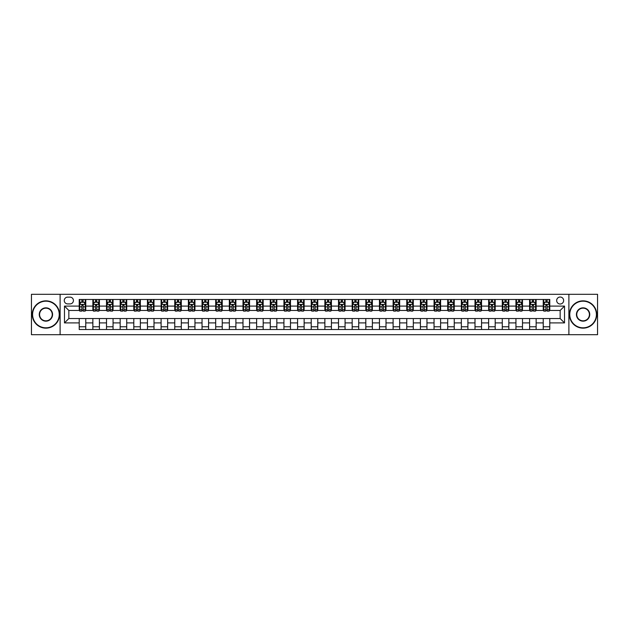 <?xml version="1.0" encoding="UTF-8"?>
<svg xmlns="http://www.w3.org/2000/svg" width="629" height="629" viewBox="0 0 629 629"><rect width="100%" height="100%" fill="white"/><g stroke="black" fill="none" stroke-linecap="round" stroke-linejoin="round"><path stroke-width="0.94" d="M560.156 297.03A3.491 3.491 0 0 0 556.665 300.528A3.491 3.491 0 0 0 560.156 304.019A3.491 3.491 0 0 0 563.647 300.528A3.491 3.491 0 0 0 560.156 297.03M568.891 334.699L597.55 334.699L597.55 294.301L568.891 294.301L568.891 334.699L60.109 334.699L60.109 294.301L31.45 294.301L31.45 334.699L60.109 334.699M67.641 303.909L70.047 303.909A3.381 3.381 0 0 0 73.428 300.528A3.381 3.381 0 0 0 70.047 297.14L67.641 297.14A3.381 3.381 0 0 0 64.26 300.528A3.381 3.381 0 0 0 67.641 303.909M568.891 294.301L60.109 294.301M79.215 322.905L64.48 322.905L64.48 306.095L79.215 306.095L79.215 310.459L68.844 310.459L68.844 318.541L79.215 318.541L79.215 329.51L549.785 329.51L549.785 318.541L560.156 318.541L560.156 310.459L549.785 310.459L549.785 306.095L564.52 306.095L564.52 322.905L549.785 322.905M549.785 306.095L549.785 299.49L79.215 299.49L79.215 306.095M543.236 299.49L543.236 310.459L543.778 310.459M545.854 310.459L547.167 310.459M549.235 310.459L549.785 310.459M543.236 310.459L535.594 310.459M529.587 299.49L529.587 310.459L530.129 310.459M532.205 310.459L533.518 310.459M529.587 310.459L521.944 310.459M515.937 299.49L515.937 310.459L516.48 310.459M518.555 310.459L519.869 310.459M515.937 310.459L508.295 310.459M502.288 299.49L502.288 310.459L502.838 310.459M504.914 310.459L506.219 310.459M502.288 310.459L494.646 310.459M488.647 299.49L488.647 310.459L489.189 310.459M491.265 310.459L492.57 310.459M488.647 310.459L480.996 310.459M474.997 299.49L474.997 310.459L475.54 310.459M477.615 310.459L478.928 310.459M474.997 310.459L467.355 310.459M461.348 299.49L461.348 310.459L461.89 310.459M463.966 310.459L465.279 310.459M461.348 310.459L453.706 310.459M447.699 299.49L447.699 310.459L448.249 310.459M450.317 310.459L451.63 310.459M447.699 310.459L440.056 310.459M434.049 299.49L434.049 310.459L434.6 310.459M436.675 310.459L437.981 310.459M434.049 310.459L426.407 310.459M420.408 299.49L420.408 310.459L420.95 310.459M423.026 310.459L424.339 310.459M420.408 310.459L412.766 310.459M406.759 299.49L406.759 310.459L407.301 310.459M409.377 310.459L410.69 310.459M406.759 310.459L399.116 310.459M393.109 299.49L393.109 310.459L393.66 310.459M395.727 310.459L397.041 310.459M393.109 310.459L385.467 310.459M379.46 299.49L379.46 310.459L380.01 310.459M382.086 310.459L383.391 310.459M379.46 310.459L371.818 310.459M365.819 299.49L365.819 310.459L366.361 310.459M368.437 310.459L369.742 310.459M365.819 310.459L358.168 310.459M352.169 299.49L352.169 310.459L352.712 310.459M354.787 310.459L356.1 310.459M352.169 310.459L344.527 310.459M338.52 299.49L338.52 310.459L339.062 310.459M341.138 310.459L342.451 310.459M338.52 310.459L330.878 310.459M324.871 299.49L324.871 310.459L325.421 310.459M327.489 310.459L328.802 310.459M324.871 310.459L317.228 310.459M311.221 299.49L311.221 310.459L311.772 310.459M313.847 310.459L315.153 310.459M311.221 310.459L303.579 310.459M297.58 299.49L297.58 310.459L298.122 310.459M300.198 310.459L301.511 310.459M297.58 310.459L289.938 310.459M283.931 299.49L283.931 310.459L284.473 310.459M286.549 310.459L287.862 310.459M283.931 310.459L276.288 310.459M270.281 299.49L270.281 310.459L270.832 310.459M272.9 310.459L274.213 310.459M270.281 310.459L262.639 310.459M256.632 299.49L256.632 310.459L257.182 310.459M259.258 310.459L260.563 310.459M256.632 310.459L248.99 310.459M242.991 299.49L242.991 310.459L243.533 310.459M245.609 310.459L246.914 310.459M242.991 310.459L235.34 310.459M229.341 299.49L229.341 310.459L229.884 310.459M231.959 310.459L233.273 310.459M229.341 310.459L221.699 310.459M215.692 299.49L215.692 310.459L216.234 310.459M218.31 310.459L219.623 310.459M215.692 310.459L208.05 310.459M202.043 299.49L202.043 310.459L202.593 310.459M204.661 310.459L205.974 310.459M202.043 310.459L194.4 310.459M188.393 299.49L188.393 310.459L188.944 310.459M191.019 310.459L192.325 310.459M188.393 310.459L180.751 310.459M174.752 299.49L174.752 310.459L175.294 310.459M177.37 310.459L178.683 310.459M174.752 310.459L167.11 310.459M161.103 299.49L161.103 310.459L161.645 310.459M163.721 310.459L165.034 310.459M161.103 310.459L153.46 310.459M147.453 299.49L147.453 310.459L148.004 310.459M150.072 310.459L151.385 310.459M147.453 310.459L139.811 310.459M133.804 299.49L133.804 310.459L134.354 310.459M136.43 310.459L137.735 310.459M133.804 310.459L126.162 310.459M120.163 299.49L120.163 310.459L120.705 310.459M122.781 310.459L124.086 310.459M120.163 310.459L112.52 310.459M106.513 299.49L106.513 310.459L107.056 310.459M109.132 310.459L110.445 310.459M106.513 310.459L98.871 310.459M92.864 299.49L92.864 310.459L93.406 310.459M95.482 310.459L96.795 310.459M92.864 310.459L85.222 310.459M79.215 310.459L79.765 310.459M81.833 310.459L83.146 310.459M79.215 318.541L85.764 318.541L85.764 329.51M549.785 318.541L85.764 318.541M85.764 299.49L85.764 310.459M79.215 302.219L79.765 302.219M81.833 302.219L83.146 302.219M85.222 302.219L85.764 302.219M79.215 326.781L85.764 326.781M92.864 318.541L92.864 329.51M99.413 299.49L99.413 310.459M92.864 302.219L93.406 302.219M95.482 302.219L96.795 302.219M98.871 302.219L99.413 302.219M99.413 318.541L99.413 329.51M92.864 326.781L99.413 326.781M106.513 318.541L106.513 329.51M113.063 318.541L113.063 329.51M106.513 326.781L113.063 326.781M113.063 299.49L113.063 310.459M106.513 302.219L107.056 302.219M109.132 302.219L110.445 302.219M112.52 302.219L113.063 302.219M120.163 318.541L120.163 329.51M126.712 318.541L126.712 329.51M120.163 326.781L126.712 326.781M126.712 299.49L126.712 310.459M120.163 302.219L120.705 302.219M122.781 302.219L124.086 302.219M126.162 302.219L126.712 302.219M133.804 318.541L133.804 329.51M140.353 318.541L140.353 329.51M133.804 326.781L140.353 326.781M140.353 299.49L140.353 310.459M133.804 302.219L134.354 302.219M136.43 302.219L137.735 302.219M139.811 302.219L140.353 302.219M147.453 318.541L147.453 329.51M154.003 318.541L154.003 329.51M147.453 326.781L154.003 326.781M154.003 299.49L154.003 310.459M147.453 302.219L148.004 302.219M150.072 302.219L151.385 302.219M153.46 302.219L154.003 302.219M161.103 318.541L161.103 329.51M167.652 318.541L167.652 329.51M161.103 326.781L167.652 326.781M167.652 299.49L167.652 310.459M161.103 302.219L161.645 302.219M163.721 302.219L165.034 302.219M167.11 302.219L167.652 302.219M174.752 318.541L174.752 329.51M181.301 318.541L181.301 329.51M174.752 326.781L181.301 326.781M181.301 299.49L181.301 310.459M174.752 302.219L175.294 302.219M177.37 302.219L178.683 302.219M180.751 302.219L181.301 302.219M188.393 318.541L188.393 329.51M194.951 318.541L194.951 329.51M188.393 326.781L194.951 326.781M194.951 299.49L194.951 310.459M188.393 302.219L188.944 302.219M191.019 302.219L192.325 302.219M194.4 302.219L194.951 302.219M202.043 318.541L202.043 329.51M208.592 318.541L208.592 329.51M202.043 326.781L208.592 326.781M208.592 299.49L208.592 310.459M202.043 302.219L202.593 302.219M204.661 302.219L205.974 302.219M208.05 302.219L208.592 302.219M215.692 318.541L215.692 329.51M222.241 318.541L222.241 329.51M215.692 326.781L222.241 326.781M222.241 299.49L222.241 310.459M215.692 302.219L216.234 302.219M218.31 302.219L219.623 302.219M221.699 302.219L222.241 302.219M229.341 318.541L229.341 329.51M235.891 318.541L235.891 329.51M229.341 326.781L235.891 326.781M235.891 299.49L235.891 310.459M229.341 302.219L229.884 302.219M231.959 302.219L233.273 302.219M235.34 302.219L235.891 302.219M242.991 318.541L242.991 329.51M249.54 318.541L249.54 329.51M242.991 326.781L249.54 326.781M249.54 299.49L249.54 310.459M242.991 302.219L243.533 302.219M245.609 302.219L246.914 302.219M248.99 302.219L249.54 302.219M256.632 318.541L256.632 329.51M263.181 318.541L263.181 329.51M256.632 326.781L263.181 326.781M263.181 299.49L263.181 310.459M256.632 302.219L257.182 302.219M259.258 302.219L260.563 302.219M262.639 302.219L263.181 302.219M270.281 318.541L270.281 329.51M276.831 318.541L276.831 329.51M270.281 326.781L276.831 326.781M276.831 299.49L276.831 310.459M270.281 302.219L270.832 302.219M272.9 302.219L274.213 302.219M276.288 302.219L276.831 302.219M283.931 318.541L283.931 329.51M290.48 318.541L290.48 329.51M283.931 326.781L290.48 326.781M290.48 299.49L290.48 310.459M283.931 302.219L284.473 302.219M286.549 302.219L287.862 302.219M289.938 302.219L290.48 302.219M297.58 318.541L297.58 329.51M304.129 318.541L304.129 329.51M297.58 326.781L304.129 326.781M304.129 299.49L304.129 310.459M297.58 302.219L298.122 302.219M300.198 302.219L301.511 302.219M303.579 302.219L304.129 302.219M311.221 318.541L311.221 329.51M317.779 318.541L317.779 329.51M311.221 326.781L317.779 326.781M317.779 299.49L317.779 310.459M311.221 302.219L311.772 302.219M313.847 302.219L315.153 302.219M317.228 302.219L317.779 302.219M324.871 318.541L324.871 329.51M331.42 318.541L331.42 329.51M324.871 326.781L331.42 326.781M331.42 299.49L331.42 310.459M324.871 302.219L325.421 302.219M327.489 302.219L328.802 302.219M330.878 302.219L331.42 302.219M338.52 318.541L338.52 329.51M345.069 318.541L345.069 329.51M338.52 326.781L345.069 326.781M345.069 299.49L345.069 310.459M338.52 302.219L339.062 302.219M341.138 302.219L342.451 302.219M344.527 302.219L345.069 302.219M352.169 318.541L352.169 329.51M358.719 318.541L358.719 329.51M352.169 326.781L358.719 326.781M358.719 299.49L358.719 310.459M352.169 302.219L352.712 302.219M354.787 302.219L356.1 302.219M358.168 302.219L358.719 302.219M365.819 318.541L365.819 329.51M372.368 318.541L372.368 329.51M365.819 326.781L372.368 326.781M372.368 299.49L372.368 310.459M365.819 302.219L366.361 302.219M368.437 302.219L369.742 302.219M371.818 302.219L372.368 302.219M379.46 318.541L379.46 329.51M386.009 318.541L386.009 329.51M379.46 326.781L386.009 326.781M386.009 299.49L386.009 310.459M379.46 302.219L380.01 302.219M382.086 302.219L383.391 302.219M385.467 302.219L386.009 302.219M393.109 318.541L393.109 329.51M399.659 318.541L399.659 329.51M393.109 326.781L399.659 326.781M399.659 299.49L399.659 310.459M393.109 302.219L393.66 302.219M395.727 302.219L397.041 302.219M399.116 302.219L399.659 302.219M406.759 318.541L406.759 329.51M413.308 318.541L413.308 329.51M406.759 326.781L413.308 326.781M413.308 299.49L413.308 310.459M406.759 302.219L407.301 302.219M409.377 302.219L410.69 302.219M412.766 302.219L413.308 302.219M420.408 318.541L420.408 329.51M426.957 318.541L426.957 329.51M420.408 326.781L426.957 326.781M426.957 299.49L426.957 310.459M420.408 302.219L420.95 302.219M423.026 302.219L424.339 302.219M426.407 302.219L426.957 302.219M434.049 318.541L434.049 329.51M440.607 318.541L440.607 329.51M434.049 326.781L440.607 326.781M440.607 299.49L440.607 310.459M434.049 302.219L434.6 302.219M436.675 302.219L437.981 302.219M440.056 302.219L440.607 302.219M447.699 318.541L447.699 329.51M454.248 318.541L454.248 329.51M447.699 326.781L454.248 326.781M454.248 299.49L454.248 310.459M447.699 302.219L448.249 302.219M450.317 302.219L451.63 302.219M453.706 302.219L454.248 302.219M461.348 318.541L461.348 329.51M467.897 318.541L467.897 329.51M461.348 326.781L467.897 326.781M467.897 299.49L467.897 310.459M461.348 302.219L461.89 302.219M463.966 302.219L465.279 302.219M467.355 302.219L467.897 302.219M474.997 318.541L474.997 329.51M481.547 318.541L481.547 329.51M474.997 326.781L481.547 326.781M481.547 299.49L481.547 310.459M474.997 302.219L475.54 302.219M477.615 302.219L478.928 302.219M480.996 302.219L481.547 302.219M488.647 318.541L488.647 329.51M495.196 318.541L495.196 329.51M488.647 326.781L495.196 326.781M495.196 299.49L495.196 310.459M488.647 302.219L489.189 302.219M491.265 302.219L492.57 302.219M494.646 302.219L495.196 302.219M502.288 318.541L502.288 329.51M508.837 318.541L508.837 329.51M502.288 326.781L508.837 326.781M508.837 299.49L508.837 310.459M502.288 302.219L502.838 302.219M504.914 302.219L506.219 302.219M508.295 302.219L508.837 302.219M515.937 318.541L515.937 329.51M522.487 318.541L522.487 329.51M515.937 326.781L522.487 326.781M522.487 299.49L522.487 310.459M515.937 302.219L516.48 302.219M518.555 302.219L519.869 302.219M521.944 302.219L522.487 302.219M529.587 318.541L529.587 329.51M536.136 318.541L536.136 329.51M529.587 326.781L536.136 326.781M536.136 299.49L536.136 310.459M529.587 302.219L530.129 302.219M532.205 302.219L533.518 302.219M535.594 302.219L536.136 302.219M543.236 318.541L543.236 329.51M543.236 326.781L549.785 326.781M543.236 302.219L543.778 302.219M545.854 302.219L547.167 302.219M549.235 302.219L549.785 302.219M68.844 310.459L64.48 306.095M68.844 318.541L64.48 322.905M564.52 306.095L560.156 310.459M564.52 322.905L560.156 318.541M83.146 300.906L81.833 300.906M85.222 309.743L83.146 309.743L83.146 311.119L85.222 311.119L85.222 304.452L84.129 302.274L80.858 302.274L79.765 304.452L79.765 311.119L81.833 311.119L81.833 309.743L79.765 309.743M79.765 304.452L79.765 299.49M85.222 304.452L85.222 299.49M81.833 302.274L81.833 299.49M83.146 299.49L83.146 302.274M83.146 309.743L83.146 305.277L81.833 305.277L81.833 309.743M96.795 300.906L95.482 300.906M98.871 309.743L96.795 309.743L96.795 311.119L98.871 311.119L98.871 304.452L97.778 302.274L94.499 302.274L93.406 304.452L93.406 311.119L95.482 311.119L95.482 309.743L93.406 309.743M93.406 304.452L93.406 299.49M98.871 304.452L98.871 299.49M95.482 302.274L95.482 299.49M96.795 299.49L96.795 302.274M96.795 309.743L96.795 305.277L95.482 305.277L95.482 309.743M110.445 300.906L109.132 300.906M112.52 309.743L110.445 309.743L110.445 311.119L112.52 311.119L112.52 304.452L111.427 302.274L108.149 302.274L107.056 304.452L107.056 311.119L109.132 311.119L109.132 309.743L107.056 309.743M107.056 304.452L107.056 299.49M112.52 304.452L112.52 299.49M109.132 302.274L109.132 299.49M110.445 299.49L110.445 302.274M110.445 309.743L110.445 305.277L109.132 305.277L109.132 309.743M124.086 300.906L122.781 300.906M126.162 309.743L124.086 309.743L124.086 311.119L126.162 311.119L126.162 304.452L125.069 302.274L121.798 302.274L120.705 304.452L120.705 311.119L122.781 311.119L122.781 309.743L120.705 309.743M120.705 304.452L120.705 299.49M126.162 304.452L126.162 299.49M122.781 302.274L122.781 299.49M124.086 299.49L124.086 302.274M124.086 309.743L124.086 305.277L122.781 305.277L122.781 309.743M137.735 300.906L136.43 300.906M139.811 309.743L137.735 309.743L137.735 311.119L139.811 311.119L139.811 304.452L138.718 302.274L135.447 302.274L134.354 304.452L134.354 311.119L136.43 311.119L136.43 309.743L134.354 309.743M134.354 304.452L134.354 299.49M139.811 304.452L139.811 299.49M136.43 302.274L136.43 299.49M137.735 299.49L137.735 302.274M137.735 309.743L137.735 305.277L136.43 305.277L136.43 309.743M45.917 301.181A13.319 13.319 0 0 0 32.598 314.5A13.319 13.319 0 0 0 45.917 327.819A13.319 13.319 0 0 0 59.236 314.5A13.319 13.319 0 0 0 45.917 301.181M45.917 328.149A13.649 13.649 0 0 1 32.268 314.5A13.649 13.649 0 0 1 45.917 300.851A13.649 13.649 0 0 1 59.566 314.5A13.649 13.649 0 0 1 45.917 328.149M45.917 307.84A6.66 6.66 0 0 1 52.577 314.5A6.66 6.66 0 0 1 45.917 321.16A6.66 6.66 0 0 1 39.257 314.5A6.66 6.66 0 0 1 45.917 307.84M45.917 320.829A6.329 6.329 0 0 0 52.246 314.5A6.329 6.329 0 0 0 45.917 308.171A6.329 6.329 0 0 0 39.588 314.5A6.329 6.329 0 0 0 45.917 320.829M583.083 301.181A13.319 13.319 0 0 0 569.764 314.5A13.319 13.319 0 0 0 583.083 327.819A13.319 13.319 0 0 0 596.402 314.5A13.319 13.319 0 0 0 583.083 301.181M583.083 328.149A13.649 13.649 0 0 1 569.434 314.5A13.649 13.649 0 0 1 583.083 300.851A13.649 13.649 0 0 1 596.732 314.5A13.649 13.649 0 0 1 583.083 328.149M583.083 307.84A6.66 6.66 0 0 1 589.743 314.5A6.66 6.66 0 0 1 583.083 321.16A6.66 6.66 0 0 1 576.423 314.5A6.66 6.66 0 0 1 583.083 307.84M583.083 320.829A6.329 6.329 0 0 0 589.412 314.5A6.329 6.329 0 0 0 583.083 308.171A6.329 6.329 0 0 0 576.754 314.5A6.329 6.329 0 0 0 583.083 320.829M151.385 300.906L150.072 300.906M153.46 309.743L151.385 309.743L151.385 311.119L153.46 311.119L153.46 304.452L152.367 302.274L149.089 302.274L148.004 304.452L148.004 311.119L150.072 311.119L150.072 309.743L148.004 309.743M148.004 304.452L148.004 299.49M153.46 304.452L153.46 299.49M150.072 302.274L150.072 299.49M151.385 299.49L151.385 302.274M151.385 309.743L151.385 305.277L150.072 305.277L150.072 309.743M165.034 300.906L163.721 300.906M167.11 309.743L165.034 309.743L165.034 311.119L167.11 311.119L167.11 304.452L166.017 302.274L162.738 302.274L161.645 304.452L161.645 311.119L163.721 311.119L163.721 309.743L161.645 309.743M161.645 304.452L161.645 299.49M167.11 304.452L167.11 299.49M163.721 302.274L163.721 299.49M165.034 299.49L165.034 302.274M165.034 309.743L165.034 305.277L163.721 305.277L163.721 309.743M178.683 300.906L177.37 300.906M180.751 309.743L178.683 309.743L178.683 311.119L180.751 311.119L180.751 304.452L179.666 302.274L176.387 302.274L175.294 304.452L175.294 311.119L177.37 311.119L177.37 309.743L175.294 309.743M175.294 304.452L175.294 299.49M180.751 304.452L180.751 299.49M177.37 302.274L177.37 299.49M178.683 299.49L178.683 302.274M178.683 309.743L178.683 305.277L177.37 305.277L177.37 309.743M192.325 300.906L191.019 300.906M194.4 309.743L192.325 309.743L192.325 311.119L194.4 311.119L194.4 304.452L193.307 302.274L190.037 302.274L188.944 304.452L188.944 311.119L191.019 311.119L191.019 309.743L188.944 309.743M188.944 304.452L188.944 299.49M194.4 304.452L194.4 299.49M191.019 302.274L191.019 299.49M192.325 299.49L192.325 302.274M192.325 309.743L192.325 305.277L191.019 305.277L191.019 309.743M205.974 300.906L204.661 300.906M208.05 309.743L205.974 309.743L205.974 311.119L208.05 311.119L208.05 304.452L206.957 302.274L203.678 302.274L202.593 304.452L202.593 311.119L204.661 311.119L204.661 309.743L202.593 309.743M202.593 304.452L202.593 299.49M208.05 304.452L208.05 299.49M204.661 302.274L204.661 299.49M205.974 299.49L205.974 302.274M205.974 309.743L205.974 305.277L204.661 305.277L204.661 309.743M219.623 300.906L218.31 300.906M221.699 309.743L219.623 309.743L219.623 311.119L221.699 311.119L221.699 304.452L220.606 302.274L217.327 302.274L216.234 304.452L216.234 311.119L218.31 311.119L218.31 309.743L216.234 309.743M216.234 304.452L216.234 299.49M221.699 304.452L221.699 299.49M218.31 302.274L218.31 299.49M219.623 299.49L219.623 302.274M219.623 309.743L219.623 305.277L218.31 305.277L218.31 309.743M233.273 300.906L231.959 300.906M235.34 309.743L233.273 309.743L233.273 311.119L235.34 311.119L235.34 304.452L234.255 302.274L230.977 302.274L229.884 304.452L229.884 311.119L231.959 311.119L231.959 309.743L229.884 309.743M229.884 304.452L229.884 299.49M235.34 304.452L235.34 299.49M231.959 302.274L231.959 299.49M233.273 299.49L233.273 302.274M233.273 309.743L233.273 305.277L231.959 305.277L231.959 309.743M246.914 300.906L245.609 300.906M248.99 309.743L246.914 309.743L246.914 311.119L248.99 311.119L248.99 304.452L247.897 302.274L244.626 302.274L243.533 304.452L243.533 311.119L245.609 311.119L245.609 309.743L243.533 309.743M243.533 304.452L243.533 299.49M248.99 304.452L248.99 299.49M245.609 302.274L245.609 299.49M246.914 299.49L246.914 302.274M246.914 309.743L246.914 305.277L245.609 305.277L245.609 309.743M260.563 300.906L259.258 300.906M262.639 309.743L260.563 309.743L260.563 311.119L262.639 311.119L262.639 304.452L261.546 302.274L258.275 302.274L257.182 304.452L257.182 311.119L259.258 311.119L259.258 309.743L257.182 309.743M257.182 304.452L257.182 299.49M262.639 304.452L262.639 299.49M259.258 302.274L259.258 299.49M260.563 299.49L260.563 302.274M260.563 309.743L260.563 305.277L259.258 305.277L259.258 309.743M274.213 300.906L272.9 300.906M276.288 309.743L274.213 309.743L274.213 311.119L276.288 311.119L276.288 304.452L275.195 302.274L271.917 302.274L270.832 304.452L270.832 311.119L272.9 311.119L272.9 309.743L270.832 309.743M270.832 304.452L270.832 299.49M276.288 304.452L276.288 299.49M272.9 302.274L272.9 299.49M274.213 299.49L274.213 302.274M274.213 309.743L274.213 305.277L272.9 305.277L272.9 309.743M287.862 300.906L286.549 300.906M289.938 309.743L287.862 309.743L287.862 311.119L289.938 311.119L289.938 304.452L288.845 302.274L285.566 302.274L284.473 304.452L284.473 311.119L286.549 311.119L286.549 309.743L284.473 309.743M284.473 304.452L284.473 299.49M289.938 304.452L289.938 299.49M286.549 302.274L286.549 299.49M287.862 299.49L287.862 302.274M287.862 309.743L287.862 305.277L286.549 305.277L286.549 309.743M301.511 300.906L300.198 300.906M303.579 309.743L301.511 309.743L301.511 311.119L303.579 311.119L303.579 304.452L302.494 302.274L299.215 302.274L298.122 304.452L298.122 311.119L300.198 311.119L300.198 309.743L298.122 309.743M298.122 304.452L298.122 299.49M303.579 304.452L303.579 299.49M300.198 302.274L300.198 299.49M301.511 299.49L301.511 302.274M301.511 309.743L301.511 305.277L300.198 305.277L300.198 309.743M315.153 300.906L313.847 300.906M317.228 309.743L315.153 309.743L315.153 311.119L317.228 311.119L317.228 304.452L316.135 302.274L312.865 302.274L311.772 304.452L311.772 311.119L313.847 311.119L313.847 309.743L311.772 309.743M311.772 304.452L311.772 299.49M317.228 304.452L317.228 299.49M313.847 302.274L313.847 299.49M315.153 299.49L315.153 302.274M315.153 309.743L315.153 305.277L313.847 305.277L313.847 309.743M328.802 300.906L327.489 300.906M330.878 309.743L328.802 309.743L328.802 311.119L330.878 311.119L330.878 304.452L329.785 302.274L326.506 302.274L325.421 304.452L325.421 311.119L327.489 311.119L327.489 309.743L325.421 309.743M325.421 304.452L325.421 299.49M330.878 304.452L330.878 299.49M327.489 302.274L327.489 299.49M328.802 299.49L328.802 302.274M328.802 309.743L328.802 305.277L327.489 305.277L327.489 309.743M342.451 300.906L341.138 300.906M344.527 309.743L342.451 309.743L342.451 311.119L344.527 311.119L344.527 304.452L343.434 302.274L340.155 302.274L339.062 304.452L339.062 311.119L341.138 311.119L341.138 309.743L339.062 309.743M339.062 304.452L339.062 299.49M344.527 304.452L344.527 299.49M341.138 302.274L341.138 299.49M342.451 299.49L342.451 302.274M342.451 309.743L342.451 305.277L341.138 305.277L341.138 309.743M356.1 300.906L354.787 300.906M358.168 309.743L356.1 309.743L356.1 311.119L358.168 311.119L358.168 304.452L357.083 302.274L353.805 302.274L352.712 304.452L352.712 311.119L354.787 311.119L354.787 309.743L352.712 309.743M352.712 304.452L352.712 299.49M358.168 304.452L358.168 299.49M354.787 302.274L354.787 299.49M356.1 299.49L356.1 302.274M356.1 309.743L356.1 305.277L354.787 305.277L354.787 309.743M369.742 300.906L368.437 300.906M371.818 309.743L369.742 309.743L369.742 311.119L371.818 311.119L371.818 304.452L370.725 302.274L367.454 302.274L366.361 304.452L366.361 311.119L368.437 311.119L368.437 309.743L366.361 309.743M366.361 304.452L366.361 299.49M371.818 304.452L371.818 299.49M368.437 302.274L368.437 299.49M369.742 299.49L369.742 302.274M369.742 309.743L369.742 305.277L368.437 305.277L368.437 309.743M383.391 300.906L382.086 300.906M385.467 309.743L383.391 309.743L383.391 311.119L385.467 311.119L385.467 304.452L384.374 302.274L381.103 302.274L380.01 304.452L380.01 311.119L382.086 311.119L382.086 309.743L380.01 309.743M380.01 304.452L380.01 299.49M385.467 304.452L385.467 299.49M382.086 302.274L382.086 299.49M383.391 299.49L383.391 302.274M383.391 309.743L383.391 305.277L382.086 305.277L382.086 309.743M397.041 300.906L395.727 300.906M399.116 309.743L397.041 309.743L397.041 311.119L399.116 311.119L399.116 304.452L398.023 302.274L394.745 302.274L393.66 304.452L393.66 311.119L395.727 311.119L395.727 309.743L393.66 309.743M393.66 304.452L393.66 299.49M399.116 304.452L399.116 299.49M395.727 302.274L395.727 299.49M397.041 299.49L397.041 302.274M397.041 309.743L397.041 305.277L395.727 305.277L395.727 309.743M410.69 300.906L409.377 300.906M412.766 309.743L410.69 309.743L410.69 311.119L412.766 311.119L412.766 304.452L411.673 302.274L408.394 302.274L407.301 304.452L407.301 311.119L409.377 311.119L409.377 309.743L407.301 309.743M407.301 304.452L407.301 299.49M412.766 304.452L412.766 299.49M409.377 302.274L409.377 299.49M410.69 299.49L410.69 302.274M410.69 309.743L410.69 305.277L409.377 305.277L409.377 309.743M424.339 300.906L423.026 300.906M426.407 309.743L424.339 309.743L424.339 311.119L426.407 311.119L426.407 304.452L425.322 302.274L422.043 302.274L420.95 304.452L420.95 311.119L423.026 311.119L423.026 309.743L420.95 309.743M420.95 304.452L420.95 299.49M426.407 304.452L426.407 299.49M423.026 302.274L423.026 299.49M424.339 299.49L424.339 302.274M424.339 309.743L424.339 305.277L423.026 305.277L423.026 309.743M437.981 300.906L436.675 300.906M440.056 309.743L437.981 309.743L437.981 311.119L440.056 311.119L440.056 304.452L438.963 302.274L435.693 302.274L434.6 304.452L434.6 311.119L436.675 311.119L436.675 309.743L434.6 309.743M434.6 304.452L434.6 299.49M440.056 304.452L440.056 299.49M436.675 302.274L436.675 299.49M437.981 299.49L437.981 302.274M437.981 309.743L437.981 305.277L436.675 305.277L436.675 309.743M451.63 300.906L450.317 300.906M453.706 309.743L451.63 309.743L451.63 311.119L453.706 311.119L453.706 304.452L452.613 302.274L449.334 302.274L448.249 304.452L448.249 311.119L450.317 311.119L450.317 309.743L448.249 309.743M448.249 304.452L448.249 299.49M453.706 304.452L453.706 299.49M450.317 302.274L450.317 299.49M451.63 299.49L451.63 302.274M451.63 309.743L451.63 305.277L450.317 305.277L450.317 309.743M465.279 300.906L463.966 300.906M467.355 309.743L465.279 309.743L465.279 311.119L467.355 311.119L467.355 304.452L466.262 302.274L462.983 302.274L461.89 304.452L461.89 311.119L463.966 311.119L463.966 309.743L461.89 309.743M461.89 304.452L461.89 299.49M467.355 304.452L467.355 299.49M463.966 302.274L463.966 299.49M465.279 299.49L465.279 302.274M465.279 309.743L465.279 305.277L463.966 305.277L463.966 309.743M478.928 300.906L477.615 300.906M480.996 309.743L478.928 309.743L478.928 311.119L480.996 311.119L480.996 304.452L479.911 302.274L476.633 302.274L475.54 304.452L475.54 311.119L477.615 311.119L477.615 309.743L475.54 309.743M475.54 304.452L475.54 299.49M480.996 304.452L480.996 299.49M477.615 302.274L477.615 299.49M478.928 299.49L478.928 302.274M478.928 309.743L478.928 305.277L477.615 305.277L477.615 309.743M492.57 300.906L491.265 300.906M494.646 309.743L492.57 309.743L492.57 311.119L494.646 311.119L494.646 304.452L493.553 302.274L490.282 302.274L489.189 304.452L489.189 311.119L491.265 311.119L491.265 309.743L489.189 309.743M489.189 304.452L489.189 299.49M494.646 304.452L494.646 299.49M491.265 302.274L491.265 299.49M492.57 299.49L492.57 302.274M492.57 309.743L492.57 305.277L491.265 305.277L491.265 309.743M506.219 300.906L504.914 300.906M508.295 309.743L506.219 309.743L506.219 311.119L508.295 311.119L508.295 304.452L507.202 302.274L503.931 302.274L502.838 304.452L502.838 311.119L504.914 311.119L504.914 309.743L502.838 309.743M502.838 304.452L502.838 299.49M508.295 304.452L508.295 299.49M504.914 302.274L504.914 299.49M506.219 299.49L506.219 302.274M506.219 309.743L506.219 305.277L504.914 305.277L504.914 309.743M519.869 300.906L518.555 300.906M521.944 309.743L519.869 309.743L519.869 311.119L521.944 311.119L521.944 304.452L520.851 302.274L517.573 302.274L516.48 304.452L516.48 311.119L518.555 311.119L518.555 309.743L516.48 309.743M516.48 304.452L516.48 299.49M521.944 304.452L521.944 299.49M518.555 302.274L518.555 299.49M519.869 299.49L519.869 302.274M519.869 309.743L519.869 305.277L518.555 305.277L518.555 309.743M533.518 300.906L532.205 300.906M535.594 309.743L533.518 309.743L533.518 311.119L535.594 311.119L535.594 304.452L534.501 302.274L531.222 302.274L530.129 304.452L530.129 311.119L532.205 311.119L532.205 309.743L530.129 309.743M530.129 304.452L530.129 299.49M535.594 304.452L535.594 299.49M532.205 302.274L532.205 299.49M533.518 299.49L533.518 302.274M533.518 309.743L533.518 305.277L532.205 305.277L532.205 309.743M547.167 300.906L545.854 300.906M549.235 309.743L547.167 309.743L547.167 311.119L549.235 311.119L549.235 304.452L548.142 302.274L544.871 302.274L543.778 304.452L543.778 311.119L545.854 311.119L545.854 309.743L543.778 309.743M543.778 304.452L543.778 299.49M549.235 304.452L549.235 299.49M545.854 302.274L545.854 299.49M547.167 299.49L547.167 302.274M547.167 309.743L547.167 305.277L545.854 305.277L545.854 309.743M92.864 322.905L85.764 322.905M92.864 306.095L85.764 306.095M106.513 306.095L99.413 306.095M106.513 322.905L99.413 322.905M120.163 306.095L113.063 306.095M120.163 322.905L113.063 322.905M133.804 306.095L126.712 306.095M133.804 322.905L126.712 322.905M147.453 306.095L140.353 306.095M147.453 322.905L140.353 322.905M161.103 306.095L154.003 306.095M161.103 322.905L154.003 322.905M174.752 306.095L167.652 306.095M174.752 322.905L167.652 322.905M188.393 306.095L181.301 306.095M188.393 322.905L181.301 322.905M202.043 306.095L194.951 306.095M202.043 322.905L194.951 322.905M215.692 306.095L208.592 306.095M215.692 322.905L208.592 322.905M229.341 306.095L222.241 306.095M229.341 322.905L222.241 322.905M242.991 306.095L235.891 306.095M242.991 322.905L235.891 322.905M256.632 306.095L249.54 306.095M256.632 322.905L249.54 322.905M270.281 306.095L263.181 306.095M270.281 322.905L263.181 322.905M283.931 306.095L276.831 306.095M283.931 322.905L276.831 322.905M297.58 306.095L290.48 306.095M297.58 322.905L290.48 322.905M311.221 306.095L304.129 306.095M311.221 322.905L304.129 322.905M324.871 306.095L317.779 306.095M324.871 322.905L317.779 322.905M338.52 306.095L331.42 306.095M338.52 322.905L331.42 322.905M352.169 306.095L345.069 306.095M352.169 322.905L345.069 322.905M365.819 306.095L358.719 306.095M365.819 322.905L358.719 322.905M379.46 306.095L372.368 306.095M379.46 322.905L372.368 322.905M393.109 306.095L386.009 306.095M393.109 322.905L386.009 322.905M406.759 306.095L399.659 306.095M406.759 322.905L399.659 322.905M420.408 306.095L413.308 306.095M420.408 322.905L413.308 322.905M434.049 306.095L426.957 306.095M434.049 322.905L426.957 322.905M447.699 306.095L440.607 306.095M447.699 322.905L440.607 322.905M461.348 306.095L454.248 306.095M461.348 322.905L454.248 322.905M474.997 306.095L467.897 306.095M474.997 322.905L467.897 322.905M488.647 306.095L481.547 306.095M488.647 322.905L481.547 322.905M502.288 306.095L495.196 306.095M502.288 322.905L495.196 322.905M515.937 306.095L508.837 306.095M515.937 322.905L508.837 322.905M529.587 306.095L522.487 306.095M529.587 322.905L522.487 322.905M543.236 306.095L536.136 306.095M543.236 322.905L536.136 322.905M85.19 304.405L79.789 304.405M79.765 302.4L80.787 302.4M84.192 302.4L85.222 302.4M81.833 306.818L79.765 306.818M85.222 306.818L83.146 306.818M83.146 301.606L81.833 301.606M98.839 304.405L93.438 304.405M93.406 302.4L94.436 302.4M97.841 302.4L98.871 302.4M95.482 306.818L93.406 306.818M98.871 306.818L96.795 306.818M96.795 301.606L95.482 301.606M112.489 304.405L107.087 304.405M107.056 302.4L108.086 302.4M111.49 302.4L112.52 302.4M109.132 306.818L107.056 306.818M112.52 306.818L110.445 306.818M110.445 301.606L109.132 301.606M126.138 304.405L120.729 304.405M120.705 302.4L121.735 302.4M125.14 302.4L126.162 302.4M122.781 306.818L120.705 306.818M126.162 306.818L124.086 306.818M124.086 301.606L122.781 301.606M139.787 304.405L134.378 304.405M134.354 302.4L135.377 302.4M138.789 302.4L139.811 302.4M136.43 306.818L134.354 306.818M139.811 306.818L137.735 306.818M137.735 301.606L136.43 301.606M153.429 304.405L148.027 304.405M148.004 302.4L149.026 302.4M152.43 302.4L153.46 302.4M150.072 306.818L148.004 306.818M153.46 306.818L151.385 306.818M151.385 301.606L150.072 301.606M167.078 304.405L161.677 304.405M161.645 302.4L162.675 302.4M166.08 302.4L167.11 302.4M163.721 306.818L161.645 306.818M167.11 306.818L165.034 306.818M165.034 301.606L163.721 301.606M180.727 304.405L175.326 304.405M175.294 302.4L176.324 302.4M179.729 302.4L180.751 302.4M177.37 306.818L175.294 306.818M180.751 306.818L178.683 306.818M178.683 301.606L177.37 301.606M194.377 304.405L188.967 304.405M188.944 302.4L189.966 302.4M193.378 302.4L194.4 302.4M191.019 306.818L188.944 306.818M194.4 306.818L192.325 306.818M192.325 301.606L191.019 301.606M208.018 304.405L202.617 304.405M202.593 302.4L203.615 302.4M207.02 302.4L208.05 302.4M204.661 306.818L202.593 306.818M208.05 306.818L205.974 306.818M205.974 301.606L204.661 301.606M221.667 304.405L216.266 304.405M216.234 302.4L217.264 302.4M220.669 302.4L221.699 302.4M218.31 306.818L216.234 306.818M221.699 306.818L219.623 306.818M219.623 301.606L218.31 301.606M235.317 304.405L229.915 304.405M229.884 302.4L230.914 302.4M234.318 302.4L235.34 302.4M231.959 306.818L229.884 306.818M235.34 306.818L233.273 306.818M233.273 301.606L231.959 301.606M248.966 304.405L243.557 304.405M243.533 302.4L244.555 302.4M247.968 302.4L248.99 302.4M245.609 306.818L243.533 306.818M248.99 306.818L246.914 306.818M246.914 301.606L245.609 301.606M262.615 304.405L257.206 304.405M257.182 302.4L258.204 302.4M261.617 302.4L262.639 302.4M259.258 306.818L257.182 306.818M262.639 306.818L260.563 306.818M260.563 301.606L259.258 301.606M276.257 304.405L270.855 304.405M270.832 302.4L271.854 302.4M275.258 302.4L276.288 302.4M272.9 306.818L270.832 306.818M276.288 306.818L274.213 306.818M274.213 301.606L272.9 301.606M289.906 304.405L284.505 304.405M284.473 302.4L285.503 302.4M288.908 302.4L289.938 302.4M286.549 306.818L284.473 306.818M289.938 306.818L287.862 306.818M287.862 301.606L286.549 301.606M303.555 304.405L298.154 304.405M298.122 302.4L299.152 302.4M302.557 302.4L303.579 302.4M300.198 306.818L298.122 306.818M303.579 306.818L301.511 306.818M301.511 301.606L300.198 301.606M317.205 304.405L311.795 304.405M311.772 302.4L312.794 302.4M316.206 302.4L317.228 302.4M313.847 306.818L311.772 306.818M317.228 306.818L315.153 306.818M315.153 301.606L313.847 301.606M330.846 304.405L325.445 304.405M325.421 302.4L326.443 302.4M329.848 302.4L330.878 302.4M327.489 306.818L325.421 306.818M330.878 306.818L328.802 306.818M328.802 301.606L327.489 301.606M344.495 304.405L339.094 304.405M339.062 302.4L340.092 302.4M343.497 302.4L344.527 302.4M341.138 306.818L339.062 306.818M344.527 306.818L342.451 306.818M342.451 301.606L341.138 301.606M358.145 304.405L352.743 304.405M352.712 302.4L353.742 302.4M357.146 302.4L358.168 302.4M354.787 306.818L352.712 306.818M358.168 306.818L356.1 306.818M356.1 301.606L354.787 301.606M371.794 304.405L366.385 304.405M366.361 302.4L367.383 302.4M370.796 302.4L371.818 302.4M368.437 306.818L366.361 306.818M371.818 306.818L369.742 306.818M369.742 301.606L368.437 301.606M385.443 304.405L380.034 304.405M380.01 302.4L381.032 302.4M384.445 302.4L385.467 302.4M382.086 306.818L380.01 306.818M385.467 306.818L383.391 306.818M383.391 301.606L382.086 301.606M399.085 304.405L393.683 304.405M393.66 302.4L394.682 302.4M398.086 302.4L399.116 302.4M395.727 306.818L393.66 306.818M399.116 306.818L397.041 306.818M397.041 301.606L395.727 301.606M412.734 304.405L407.333 304.405M407.301 302.4L408.331 302.4M411.736 302.4L412.766 302.4M409.377 306.818L407.301 306.818M412.766 306.818L410.69 306.818M410.69 301.606L409.377 301.606M426.383 304.405L420.982 304.405M420.95 302.4L421.98 302.4M425.385 302.4L426.407 302.4M423.026 306.818L420.95 306.818M426.407 306.818L424.339 306.818M424.339 301.606L423.026 301.606M440.033 304.405L434.623 304.405M434.6 302.4L435.622 302.4M439.034 302.4L440.056 302.4M436.675 306.818L434.6 306.818M440.056 306.818L437.981 306.818M437.981 301.606L436.675 301.606M453.674 304.405L448.273 304.405M448.249 302.4L449.271 302.4M452.676 302.4L453.706 302.4M450.317 306.818L448.249 306.818M453.706 306.818L451.63 306.818M451.63 301.606L450.317 301.606M467.323 304.405L461.922 304.405M461.89 302.4L462.92 302.4M466.325 302.4L467.355 302.4M463.966 306.818L461.89 306.818M467.355 306.818L465.279 306.818M465.279 301.606L463.966 301.606M480.973 304.405L475.571 304.405M475.54 302.4L476.57 302.4M479.974 302.4L480.996 302.4M477.615 306.818L475.54 306.818M480.996 306.818L478.928 306.818M478.928 301.606L477.615 301.606M494.622 304.405L489.213 304.405M489.189 302.4L490.211 302.4M493.623 302.4L494.646 302.4M491.265 306.818L489.189 306.818M494.646 306.818L492.57 306.818M492.57 301.606L491.265 301.606M508.271 304.405L502.862 304.405M502.838 302.4L503.86 302.4M507.265 302.4L508.295 302.4M504.914 306.818L502.838 306.818M508.295 306.818L506.219 306.818M506.219 301.606L504.914 301.606M521.913 304.405L516.511 304.405M516.48 302.4L517.51 302.4M520.914 302.4L521.944 302.4M518.555 306.818L516.48 306.818M521.944 306.818L519.869 306.818M519.869 301.606L518.555 301.606M535.562 304.405L530.161 304.405M530.129 302.4L531.159 302.4M534.564 302.4L535.594 302.4M532.205 306.818L530.129 306.818M535.594 306.818L533.518 306.818M533.518 301.606L532.205 301.606M549.211 304.405L543.81 304.405M543.778 302.4L544.808 302.4M548.213 302.4L549.235 302.4M545.854 306.818L543.778 306.818M549.235 306.818L547.167 306.818M547.167 301.606L545.854 301.606"/></g></svg>
